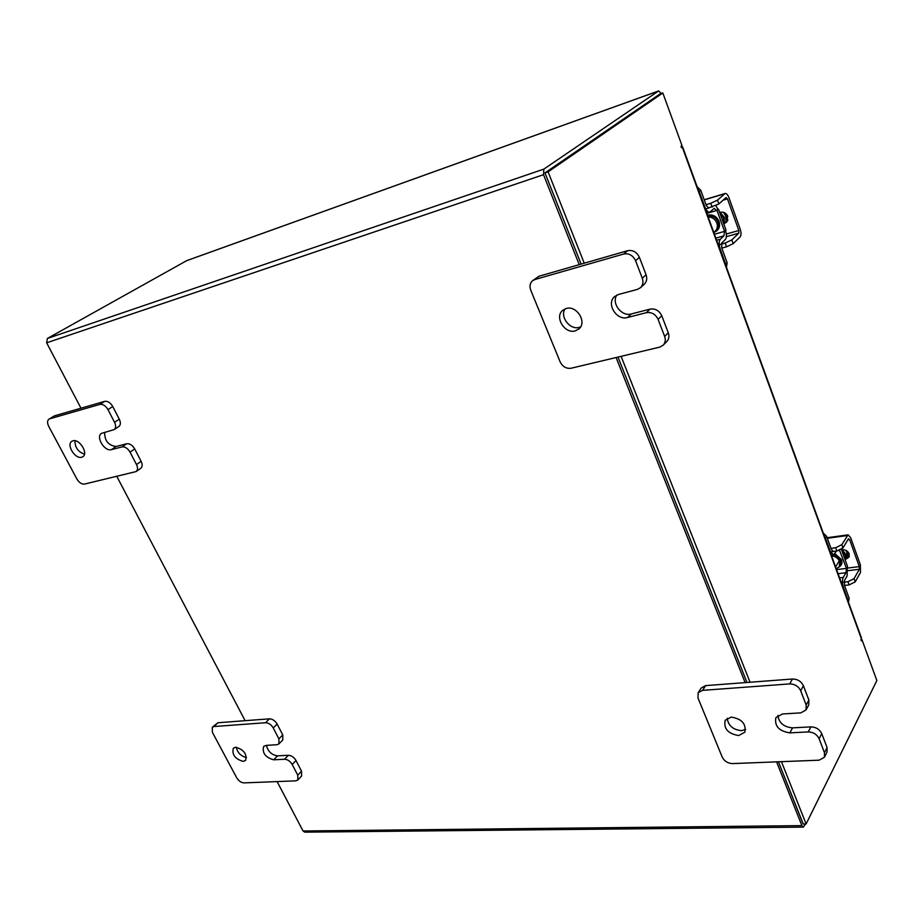 <?xml version="1.0" encoding="UTF-8"?>
<svg xmlns="http://www.w3.org/2000/svg" width="923" height="923" viewBox="0 0 923 923"><rect width="100%" height="100%" fill="white"/><g stroke="black" fill="none" stroke-linecap="round" stroke-linejoin="round"><path stroke-width="1.38" d="M235.677 747.226C243.822 749.614 247.122 754.01 245.587 760.425L243.211 761.406C235.053 758.983 231.777 754.576 233.357 748.184L235.677 747.226M266.528 745.357C267.889 751.403 271.558 754.91 277.511 755.868L288.368 755.279C291.437 755.452 293.987 757.195 296.006 760.506L301.521 771.167L301.59 775.978L297.841 780.004L297.76 775.193L301.521 771.167M296.006 760.506L292.222 764.509L297.76 775.193M297.841 780.004L295.81 780.846L244.03 782.889C241.134 782.681 238.688 780.985 236.715 777.801L212.359 732.274L212.278 727.232L217.909 722.755L269.458 718.832C272.527 718.948 275.089 720.69 277.131 724.07L282.761 734.927L282.784 739.958L278.942 743.892L278.896 738.861L282.761 734.927M277.131 724.07L273.254 727.97L278.896 738.861M217.909 722.755L213.951 726.539L265.559 722.721L269.458 718.832M273.254 727.97C271.189 724.59 268.628 722.847 265.559 722.721M213.951 726.539L212.278 727.232M292.222 764.509C290.191 761.187 287.641 759.433 284.561 759.248L288.368 755.279M278.942 743.892L277.004 744.711L266.147 745.38L263.666 746.407C262.028 752.937 265.374 757.402 273.693 759.814L284.561 759.248M246.533 757.518C240.949 756.249 237.534 752.822 236.276 747.226M745.634 729.412L741.527 730.647C733 729.77 728.235 725.64 727.243 718.256M731.189 717.09C741.792 718.821 746.338 723.851 744.815 732.216L738.642 735.55C728.016 733.739 723.517 728.662 725.155 720.332L731.189 717.09M777.881 715.44C778.92 722.905 783.823 727.047 792.569 727.866L810.89 726.874C815.955 727.047 819.578 729.297 821.747 733.635L827.077 747.584L827.02 752.095L824.424 757.229L824.481 752.718L827.077 747.584M821.747 733.635L819.105 738.723L824.481 752.718M824.424 757.229L819.116 760.183L732.458 763.598C727.774 763.367 724.359 761.198 722.213 757.079L697.973 697.961L698.18 692.712L701.238 687.981L705.61 685.627L792.465 679.016C797.564 679.086 801.21 681.336 803.414 685.777L808.883 700.061L808.756 704.93L806.044 709.914L806.171 705.034L808.883 700.061M803.414 685.777L800.668 690.704L806.171 705.034M705.61 685.627L702.565 690.358L789.673 683.908L792.465 679.016M800.668 690.704C798.453 686.262 794.784 684.001 789.673 683.908M702.565 690.358L698.18 692.712M819.105 738.723C816.924 734.362 813.301 732.101 808.213 731.916L810.89 726.874M806.044 709.914L800.852 712.856L782.45 713.975L775.885 717.598C774.351 726.078 779 731.166 789.834 732.874L808.213 731.916M72.94 440.813C79.459 438.575 88.654 453.47 82.816 456.747L81.674 457.254C75.144 459.412 66.006 444.563 71.879 441.286L72.94 440.813M104.668 432.31C104.541 440.709 108.349 445.44 116.102 446.49L126.716 443.755C129.762 443.421 132.416 445.151 134.712 448.947L141.127 461.35C142.603 464.511 142.477 466.842 140.769 468.33L136.154 471.561C137.862 470.072 137.977 467.742 136.5 464.557L141.127 461.35M134.712 448.947L130.039 452.132L136.5 464.557M136.154 471.561L84.524 484.079C81.674 484.344 79.136 482.66 76.897 479.025L48.7 426.322C47.108 422.976 47.2 420.576 48.988 419.123L54.526 415.823L104.714 401.355C107.749 400.94 110.425 402.67 112.756 406.535L119.298 419.18C120.844 422.526 120.705 424.972 118.871 426.495L114.129 429.61C115.963 428.087 116.102 425.641 114.544 422.273L119.298 419.18M112.756 406.535L107.956 409.593L114.544 422.273M54.526 415.823L49.692 418.811L99.903 404.389L104.714 401.355M107.956 409.593C105.614 405.716 102.938 403.986 99.903 404.389M49.692 418.811L48.988 419.123M130.039 452.132C127.743 448.324 125.067 446.582 122.032 446.917L126.716 443.755M114.129 429.61L101.484 433.372C95.415 436.798 104.645 451.866 111.406 449.639L122.032 446.917M84.455 454.208C78.063 451.843 74.901 447.355 74.971 440.744M580.613 326.857L579.183 327.365C569.999 330.249 559.626 316.739 565.038 308.893M566.203 308.501C576.644 305.051 587.316 322.196 578.975 328.9L575.248 330.896C564.738 334.195 554.192 316.981 562.718 310.336L566.203 308.501M616.829 295.083C611.141 303.24 621.71 316.958 631.32 313.947L650.104 309.113C655.33 308.351 659.218 310.578 661.768 315.77L668.287 332.776C669.452 336.18 668.979 339.064 666.868 341.452L663.233 345.144C665.356 342.768 665.818 339.86 664.641 336.445L668.287 332.776M661.768 315.77L658.087 319.37L664.641 336.445M663.233 345.144L659.668 347.152L571.072 368.242C566.272 368.842 562.615 366.696 560.111 361.804L530.771 290.26C529.352 286.315 529.952 283.13 532.559 280.719L538.997 276.231L627.617 250.698C632.866 249.787 636.789 252.002 639.397 257.321L646.077 274.777C647.346 278.55 646.758 281.688 644.3 284.215L644.231 284.284M639.397 257.321L635.555 260.678L642.281 278.215L646.077 274.777M538.997 276.231L534.855 279.531L623.717 254.021L627.617 250.698M635.555 260.678C632.936 255.336 628.99 253.121 623.717 254.021M534.855 279.531L532.559 280.719M658.087 319.37C655.526 314.155 651.615 311.928 646.365 312.678L650.104 309.113M642.281 278.215C643.562 282 642.973 285.149 640.516 287.676L637.378 289.407L618.525 294.46L614.603 296.583C605.926 303.679 616.622 320.927 627.536 317.5L646.365 312.678M708.149 216.986C712.221 217.055 715.117 219.063 716.836 222.985C717.886 226.285 717.298 229.077 715.094 231.361L713.744 232.354M697.153 186.781L700.753 190.23L699.253 191.523L704.837 206.879C706.36 210.652 708.022 212.394 709.833 212.094L714.298 208.333L716.41 210.571L706.845 213.398M724.567 231.373L725.986 230.023L718.429 209.094L717.863 209.267L716.41 210.571L716.986 210.398L724.567 231.373L723.944 235.815L715.844 238.111M717.863 209.267L715.925 205.691M708.76 208.102L706.326 205.564L700.753 190.23M699.253 191.523L698.25 189.792M725.524 230.473C726.77 234.684 726.689 237.707 725.293 239.553L721.763 242.945L721.694 247.802L727.128 262.755L726.47 267.278M716.617 240.257L720.402 239.195L723.944 235.815M720.402 239.195C718.855 241.261 718.809 244.595 720.252 249.198L725.697 264.174L727.128 262.755M726.009 266.032L725.697 264.174M718.429 209.094L716.986 210.398M726.055 221.993L725.686 216.017L723.494 212.325M726.678 221.739L726.436 215.324L725.443 213.271M723.863 224.139L723.528 218.013L719.79 212.867M724.117 224.854L724.267 217.32L719.213 211.286M727.716 220.412L726.736 221.532M727.924 219.801L727.036 220.62L727.924 219.778M727.439 215.601L726.493 214.205M724.636 223.308L726.505 222.201L727.751 216.317C726.274 213.132 723.909 211.782 720.655 212.267M725.19 243.037L731.835 239.899L733.197 243.66L726.551 246.799L725.19 243.037L719.248 244.699M733.197 243.66L740.131 236.899C741.284 235.307 741.307 232.723 740.2 229.158L728.893 197.58C727.739 194.638 726.459 193.276 725.086 193.495L717.494 200.141L718.879 203.971L726.009 197.545L727.474 198.872L738.815 230.496L738.792 233.173L731.835 239.899M718.879 203.971L705.795 209.013M724.82 222.351L727.116 221.485M712.164 207.121L710.779 203.291L706.014 204.71M710.779 203.291L717.494 200.141M726.551 246.799L721.798 248.114M831.542 555.796C835.477 556.304 838.188 558.265 839.688 561.657L839.376 566.503L836.33 568.949M823.27 533.102L826.616 536.309L825.462 538.167L830.239 551.273L833.619 554.919L836.492 551.066M839.376 550.385L838.649 550.627M839.549 550.316L846.472 568.395L845.976 572.745L838.061 573.702M833.019 551.181L831.369 549.404L826.616 536.309M825.462 538.167L824.562 536.644M847.199 567.149L847.141 575.94L844.441 580.648L844.499 585.505L849.148 598.289L848.422 602.131M839.584 577.879L843.276 577.44L845.976 572.745M843.276 577.44C842.111 580.071 842.157 583.394 843.403 587.42L848.064 600.227L849.148 598.289M848.295 601.784L848.064 600.227M846.472 568.395L847.556 566.514L841.384 549.416M846.979 557.319L846.864 552.392L845.791 550.304M847.129 557.296L847.383 551.308M845.295 560.238L845.214 555.208L841.799 550.593M845.341 560.365L845.78 554.238L841.764 549.162M849.102 553.615L847.81 555.819L849.102 553.604M845.895 559.165L848.952 557.192L849.172 553.8C847.879 551.043 845.653 549.681 842.48 549.704M847.96 581.709L854.052 578.652L855.217 581.859L849.125 584.928L847.96 581.709L842.434 582.355M855.217 581.859L860.49 572.468L860.363 564.749L850.683 537.717L848.087 534.844L841.799 544.685L842.976 547.95L848.422 538.801L849.598 539.54L859.301 566.618L859.348 569.283L854.052 578.652M842.976 547.95L836.826 551.019L830.469 551.85M846.253 557.411L849.345 556.2M836.826 551.019L835.65 547.754L831 548.366M835.65 547.754L841.799 544.685M849.125 584.928L844.487 585.459M805.456 823.997L803.414 827.123L801.891 825.624L776.578 761.856M579.229 264.636L543.52 174.689L543.843 169.117L658.584 90.973L186.642 260.678L47.385 338.464L46.646 342.814L80.982 408.197M545.262 172.705L659.76 94.134M616.091 357.524L745.126 682.616M803.218 827.123L304.809 832.154L303.044 830.988L277.096 781.585M245.114 720.69L116.806 476.395M545.216 173.524L581.121 264.093L544.962 172.901L548.089 171.851L584.236 263.193M617.983 357.074L746.984 682.478L617.983 357.074M781.458 761.671L806.114 823.985L803.102 824.02L778.424 761.787L803.137 823.778M661.364 93.488L658.584 90.973M860.871 639.766L861.955 639.662L876.85 680.574L806.114 823.985M681.578 147.68L681.116 146.099L681.947 145.453L662.829 92.969L548.089 171.851M544.962 172.901L659.957 93.996L662.829 92.969M861.424 637.862L861.263 640.839L861.955 639.662M681.682 147.645L682.593 146.815L681.047 146.953M621.087 356.336L750.041 682.247M277.511 755.868L273.693 759.814M792.569 727.866L789.834 732.874M116.102 446.49L111.406 449.639M631.32 313.947L627.536 317.5M715.094 231.361L716.26 230.277C718.463 227.981 719.052 225.2 718.002 221.912C715.879 217.355 712.498 215.44 707.849 216.155M707.491 215.197C712.741 214.148 716.594 216.224 719.063 221.405C720.459 226.896 718.705 230.577 713.791 232.469M714.437 234.246L724.001 231.535M738.792 233.173L726.366 236.669M724.647 193.761L704.272 199.899M727.474 198.872L723.09 200.176M726.32 234.027L738.815 230.496M725.847 222.051L724.67 223.147M839.376 566.503L840.276 564.98L840.588 560.146L834.23 554.596M834.934 553.662L841.557 559.65C842.561 562.961 841.672 565.476 838.892 567.207M836.573 569.606L845.918 568.464M859.348 569.283L847.868 570.679M847.256 535.559L827.331 538.282M849.598 539.54L847.833 539.782M847.452 568.072L859.301 566.618M846.783 557.342L846.079 558.553M543.843 169.117L47.385 338.464M543.52 174.689L46.646 342.814M303.044 830.988L801.891 825.624M861.355 638.704L682.293 147.172M640.516 287.676L644.3 284.215M706.706 213.017L709.718 212.128M725.086 193.495L704.226 199.783M831.335 555.208L833.388 554.942M835.615 566.964L839.284 560.746M848.087 534.844L827.123 537.717M186.85 260.586L658.745 90.892M682.593 146.815L861.471 637.978"/></g></svg>
